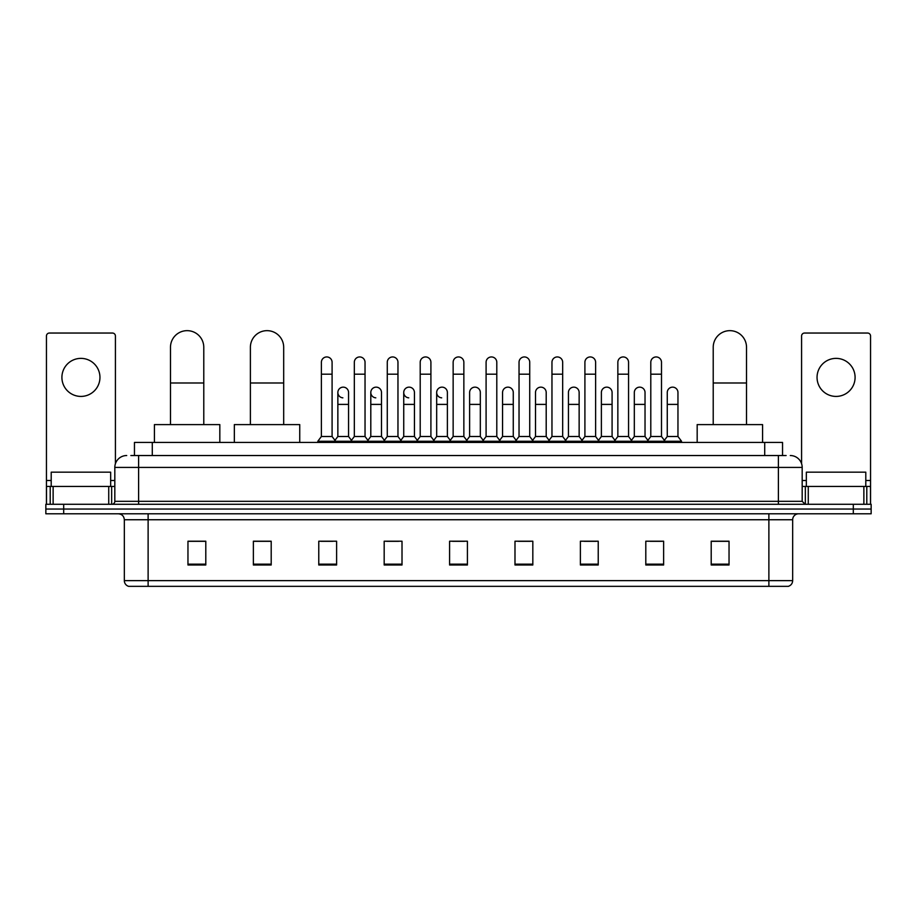 <?xml version="1.0" encoding="UTF-8"?>
<svg xmlns="http://www.w3.org/2000/svg" width="917" height="917" viewBox="0 0 917 917"><rect width="100%" height="100%" fill="white"/><g stroke="black" fill="none" stroke-linecap="round" stroke-linejoin="round"><path stroke-width="1.38" d="M134.455 455.531L134.455 442.441L782.545 442.441L782.545 455.531M131.154 455.531L786.121 455.531M130.879 455.531L138.605 455.531L138.605 467.418L114.82 467.418L114.82 501.312A2.969 2.969 0 0 1 111.851 504.281M126.718 455.531A11.887 11.887 0 0 0 114.82 467.418M790.282 455.531A11.887 11.887 0 0 1 802.18 467.418L802.18 501.312L805.149 504.281M63.686 504.281L45.85 504.281L45.85 509.038L63.686 509.038L45.85 509.038L45.85 513.795L63.686 513.795L63.686 509.038L853.314 509.038L63.686 509.038L63.686 504.281L853.314 504.281L853.314 509.038L871.15 509.038L853.314 509.038L853.314 513.795L63.686 513.795M853.314 513.795L871.15 513.795L871.15 504.281L853.314 504.281M792.666 580.633C792.494 583.476 791.073 585.378 788.379 586.341L768.882 586.341L768.882 580.633L792.666 580.633L792.666 519.744A5.949 5.949 0 0 1 798.604 513.795M768.882 586.341L128.621 586.341A5.949 5.949 0 0 1 124.334 580.633L124.334 519.744C123.99 516.133 122.007 514.15 118.396 513.795M729.038 564.987L729.038 541.213L711.202 541.213L711.202 564.987L729.038 564.987M663.633 564.987L663.633 541.213L645.797 541.213L645.797 564.987L663.633 564.987M598.228 564.987L598.228 541.213L580.392 541.213L580.392 564.987L598.228 564.987M532.823 564.987L532.823 541.213L514.987 541.213L514.987 564.987L532.823 564.987M205.798 564.987L205.798 541.213L187.962 541.213L187.962 564.987L205.798 564.987M271.203 564.987L271.203 541.213L253.367 541.213L253.367 564.987L271.203 564.987M336.608 564.987L336.608 541.213L318.772 541.213L318.772 564.987L336.608 564.987M402.013 564.987L402.013 541.213L384.177 541.213L384.177 564.987L402.013 564.987M467.418 564.987L467.418 541.213L449.582 541.213L449.582 564.987L467.418 564.987M584.312 541.328L596.21 541.328M650.199 541.328L662.085 541.328M386.676 541.328L398.563 541.328M320.79 541.328L332.688 541.328M518.437 541.328L530.324 541.328M452.551 541.328L464.449 541.328M271.203 541.328L253.367 541.328M205.798 541.328L187.962 541.328M729.038 541.328L711.202 541.328M110.659 486.446L110.659 472.175L51.203 472.175L51.203 486.446M80.937 358.375A19.028 19.028 0 0 0 61.909 377.391A19.028 19.028 0 0 0 80.937 396.419A19.028 19.028 0 0 0 99.953 377.391A19.028 19.028 0 0 0 80.937 358.375M108.733 504.281L108.733 486.446L53.129 486.446L53.129 504.281M115.416 463.704L115.416 336.012A2.969 2.969 0 0 0 112.447 333.043L49.415 333.043A2.969 2.969 0 0 0 46.446 336.012L46.446 486.446L53.129 486.446M108.733 486.446L114.82 486.446M46.446 504.281L46.446 486.446M170.482 424.605L170.482 347.314A16.644 16.644 0 0 1 187.125 330.659A16.644 16.644 0 0 1 203.78 347.314A16.644 16.644 0 0 0 187.125 330.659M203.78 424.605L203.78 347.314M219.828 442.441L219.828 424.605L154.423 424.605L154.423 442.441M250.387 424.605L250.387 347.314A16.644 16.644 0 0 1 267.042 330.659A16.644 16.644 0 0 1 283.685 347.314A16.644 16.644 0 0 0 267.042 330.659M283.685 424.605L283.685 347.314M299.744 442.441L299.744 424.605L234.339 424.605L234.339 442.441M713.22 424.605L713.22 347.314A16.644 16.644 0 0 1 729.875 330.659A16.644 16.644 0 0 1 746.518 347.314A16.644 16.644 0 0 0 729.875 330.659M746.518 424.605L746.518 347.314M762.577 442.441L762.577 424.605L697.172 424.605L697.172 442.441M321.386 374.182L332.092 374.182L332.092 436.503L321.386 436.503L321.386 362.295A5.353 5.353 0 0 1 327.071 356.954A5.353 5.353 0 0 1 332.092 362.295A5.353 5.353 0 0 0 327.071 356.954M321.386 436.503L317.821 441.26L317.821 442.441M332.092 436.503L335.656 441.26L317.821 441.26M354.329 436.503L354.329 374.182L365.035 374.182L365.035 436.503L354.329 436.503L350.764 441.26L335.656 441.26L335.656 442.441M354.329 374.182L354.329 362.295A5.353 5.353 0 0 1 360.014 356.954A5.353 5.353 0 0 1 365.035 362.295A5.353 5.353 0 0 0 360.014 356.954M365.035 436.503L368.6 441.26L350.764 441.26L350.764 442.441M387.272 436.503L387.272 374.182L397.967 374.182L397.967 436.503L387.272 436.503L383.696 441.26L368.6 441.26L368.6 442.441M387.272 374.182L387.272 362.295A5.353 5.353 0 0 1 392.957 356.954A5.353 5.353 0 0 1 397.967 362.295A5.353 5.353 0 0 0 392.957 356.954M397.967 436.503L401.543 441.26L383.696 441.26L383.696 442.441M420.204 436.503L420.204 374.182L430.91 374.182L430.91 436.503L420.204 436.503L416.639 441.26L401.543 441.26L401.543 442.441M420.204 374.182L420.204 362.295A5.353 5.353 0 0 1 425.901 356.954A5.353 5.353 0 0 1 430.91 362.295A5.353 5.353 0 0 0 425.901 356.954M430.91 436.503L434.475 441.26L416.639 441.26L416.639 442.441M453.147 436.503L453.147 374.182L463.853 374.182L463.853 436.503L453.147 436.503L449.582 441.26L434.475 441.26L434.475 442.441M453.147 374.182L453.147 362.295A5.353 5.353 0 0 1 458.832 356.954A5.353 5.353 0 0 1 463.853 362.295A5.353 5.353 0 0 0 458.832 356.954M463.853 436.503L467.418 441.26L449.582 441.26L449.582 442.441M486.09 436.503L486.09 374.182L496.796 374.182L496.796 436.503L486.09 436.503L482.525 441.26L467.418 441.26L467.418 442.441M486.09 374.182L486.09 362.295A5.353 5.353 0 0 1 491.776 356.954A5.353 5.353 0 0 1 496.796 362.295A5.353 5.353 0 0 0 491.776 356.954M496.796 436.503L500.361 441.26L482.525 441.26L482.525 442.441M519.033 436.503L519.033 374.182L529.728 374.182L529.728 436.503L519.033 436.503L515.457 441.26L500.361 441.26L500.361 442.441M519.033 374.182L519.033 362.295A5.353 5.353 0 0 1 524.719 356.954A5.353 5.353 0 0 1 529.728 362.295A5.353 5.353 0 0 0 524.719 356.954M529.728 436.503L533.304 441.26L515.457 441.26L515.457 442.441M551.965 436.503L551.965 374.182L562.671 374.182L562.671 436.503L551.965 436.503L548.4 441.26L533.304 441.26L533.304 442.441M551.965 374.182L551.965 362.295A5.353 5.353 0 0 1 557.662 356.954A5.353 5.353 0 0 1 562.671 362.295A5.353 5.353 0 0 0 557.662 356.954M562.671 436.503L566.236 441.26L548.4 441.26L548.4 442.441M584.908 436.503L584.908 374.182L595.614 374.182L595.614 436.503L584.908 436.503L581.344 441.26L566.236 441.26L566.236 442.441M584.908 374.182L584.908 362.295A5.353 5.353 0 0 1 590.594 356.954A5.353 5.353 0 0 1 595.614 362.295A5.353 5.353 0 0 0 590.594 356.954M595.614 436.503L599.179 441.26L581.344 441.26L581.344 442.441M617.852 436.503L617.852 374.182L628.558 374.182L628.558 436.503L617.852 436.503L614.287 441.26L599.179 441.26L599.179 442.441M617.852 374.182L617.852 362.295A5.353 5.353 0 0 1 623.537 356.954A5.353 5.353 0 0 1 628.558 362.295A5.353 5.353 0 0 0 623.537 356.954M628.558 436.503L632.122 441.26L614.287 441.26L614.287 442.441M650.795 436.503L650.795 374.182L661.501 374.182L661.501 436.503L650.795 436.503L647.23 441.26L632.122 441.26L632.122 442.441M650.795 374.182L650.795 362.295A5.353 5.353 0 0 1 656.48 356.954A5.353 5.353 0 0 1 661.501 362.295A5.353 5.353 0 0 0 656.48 356.954M661.501 436.503L665.066 441.26L647.23 441.26L647.23 442.441M677.961 436.503L677.961 404.397L667.267 404.397L667.267 436.503L677.961 436.503L681.537 441.26L665.066 441.26L665.066 442.441M342.866 397.84A5.353 5.353 0 0 1 337.857 392.499A5.353 5.353 0 0 1 343.543 387.157A5.353 5.353 0 0 1 348.563 392.499L348.563 404.397L337.857 404.397L337.857 392.499M348.563 404.397L348.563 436.503L337.857 436.503L337.857 404.397M337.857 436.503L334.969 440.343M348.563 436.503L351.44 440.343M375.81 397.84A5.353 5.353 0 0 1 370.8 392.499A5.353 5.353 0 0 1 376.486 387.157A5.353 5.353 0 0 1 381.495 392.499L381.495 404.397L370.8 404.397L370.8 392.499M381.495 404.397L381.495 436.503L370.8 436.503L370.8 404.397M370.8 436.503L367.912 440.343M381.495 436.503L384.383 440.343M408.753 397.84A5.353 5.353 0 0 1 403.732 392.499A5.353 5.353 0 0 1 409.429 387.157A5.353 5.353 0 0 1 414.438 392.499L414.438 404.397L403.732 404.397L403.732 392.499M414.438 404.397L414.438 436.503L403.732 436.503L403.732 404.397M403.732 436.503L400.855 440.343M414.438 436.503L417.327 440.343M441.696 397.84A5.353 5.353 0 0 1 436.675 392.499A5.353 5.353 0 0 1 442.361 387.157A5.353 5.353 0 0 1 447.381 392.499L447.381 404.397L436.675 404.397L436.675 392.499M447.381 404.397L447.381 436.503L436.675 436.503L436.675 404.397M436.675 436.503L433.798 440.343M447.381 436.503L450.27 440.343M469.619 392.499A5.353 5.353 0 0 1 475.304 387.157A5.353 5.353 0 0 1 480.325 392.499L480.325 404.397L469.619 404.397L469.619 392.499M480.325 404.397L480.325 436.503L469.619 436.503L469.619 404.397M469.619 436.503L466.73 440.343M480.325 436.503L483.202 440.343M502.562 392.499A5.353 5.353 0 0 1 508.247 387.157A5.353 5.353 0 0 1 513.268 392.499L513.268 404.397L502.562 404.397L502.562 392.499M513.268 404.397L513.268 436.503L502.562 436.503L502.562 404.397M502.562 436.503L499.673 440.343M513.268 436.503L516.145 440.343M535.505 392.499A5.353 5.353 0 0 1 541.19 387.157A5.353 5.353 0 0 1 546.2 392.499L546.2 404.397L535.505 404.397L535.505 392.499M546.2 404.397L546.2 436.503L535.505 436.503L535.505 404.397M535.505 436.503L532.617 440.343M546.2 436.503L549.088 440.343M568.437 392.499A5.353 5.353 0 0 1 574.134 387.157A5.353 5.353 0 0 1 579.143 392.499L579.143 404.397L568.437 404.397L568.437 392.499M579.143 404.397L579.143 436.503L568.437 436.503L568.437 404.397M568.437 436.503L565.56 440.343M579.143 436.503L582.031 440.343M601.38 392.499A5.353 5.353 0 0 1 607.065 387.157A5.353 5.353 0 0 1 612.086 392.499L612.086 404.397L601.38 404.397L601.38 392.499M612.086 404.397L612.086 436.503L601.38 436.503L601.38 404.397M601.38 436.503L598.503 440.343M612.086 436.503L614.963 440.343M634.323 392.499A5.353 5.353 0 0 1 640.009 387.157A5.353 5.353 0 0 1 645.029 392.499L645.029 404.397L634.323 404.397L634.323 392.499M645.029 404.397L645.029 436.503L634.323 436.503L634.323 404.397M634.323 436.503L631.435 440.343M645.029 436.503L647.906 440.343M667.267 404.397L667.267 392.499A5.353 5.353 0 0 1 672.952 387.157A5.353 5.353 0 0 1 677.961 392.499L677.961 404.397M667.267 436.503L664.378 440.343M681.537 441.26L681.537 442.441M836.063 358.375A19.028 19.028 0 0 0 817.047 377.391A19.028 19.028 0 0 0 836.063 396.419A19.028 19.028 0 0 0 855.091 377.391A19.028 19.028 0 0 0 836.063 358.375M863.871 504.281L863.871 486.446L808.267 486.446L808.267 504.281M863.871 486.446L870.554 486.446L870.554 336.012A2.969 2.969 0 0 0 867.585 333.043L804.553 333.043A2.969 2.969 0 0 0 801.584 336.012L801.584 463.704M802.18 486.446L808.267 486.446M870.554 486.446L870.554 504.281M865.797 486.446L865.797 472.175L806.341 472.175L806.341 486.446M152.291 455.531L152.291 442.441M764.709 455.531L764.709 442.441M138.605 504.281L138.605 501.312L802.18 501.312M114.82 501.312L138.605 501.312L138.605 467.418L778.395 467.418L778.395 504.281M802.18 467.418L778.395 467.418L778.395 455.531M768.882 513.795L768.882 519.744L124.334 519.744M792.666 519.744L768.882 519.744L768.882 580.633L148.118 580.633L148.118 586.341M124.334 580.633L148.118 580.633L148.118 513.795M467.418 564.161L449.582 564.161M402.013 564.161L384.177 564.161M336.608 564.161L318.772 564.161M271.203 564.161L253.367 564.161M205.798 564.161L187.962 564.161M532.823 564.161L514.987 564.161M598.228 564.161L580.392 564.161M663.633 564.161L645.797 564.161M729.038 564.161L711.202 564.161M114.82 480.497L110.659 480.497M51.203 480.497L46.446 480.497M111.656 486.446L111.656 504.281M46.492 486.446L46.492 504.281M50.206 504.281L50.206 486.446M170.482 382.985L203.78 382.985M250.387 382.985L283.685 382.985M713.22 382.985L746.518 382.985M870.554 480.497L865.797 480.497M806.341 480.497L802.18 480.497M870.508 504.281L870.508 486.446M866.794 486.446L866.794 504.281M805.344 504.281L805.344 486.446M332.092 374.182L332.092 362.295M365.035 374.182L365.035 362.295M397.967 374.182L397.967 362.295M430.91 374.182L430.91 362.295M463.853 374.182L463.853 362.295M496.796 374.182L496.796 362.295M529.728 374.182L529.728 362.295M562.671 374.182L562.671 362.295M595.614 374.182L595.614 362.295M628.558 374.182L628.558 362.295M661.501 374.182L661.501 362.295"/></g></svg>
